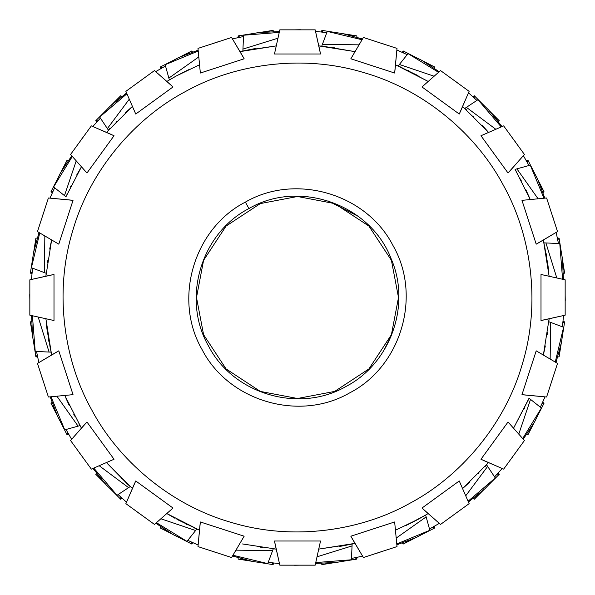 <?xml version="1.0" encoding="UTF-8"?>
<svg xmlns="http://www.w3.org/2000/svg" width="595" height="595" viewBox="0 0 595 595"><rect width="100%" height="100%" fill="white"/><g stroke="black" fill="none" stroke-linecap="round" stroke-linejoin="round"><path stroke-width="0.89" d="M238.059 37.671L238.171 35.901L239.904 37.292M238.171 35.901L253.321 33.498M259.323 32.554L273.09 30.375L263.637 32.346M243.504 36.54L232.407 38.854M218.35 41.784L217.569 42.037M212.564 43.666L217.525 41.955M255.233 48.552L253.663 48.827M321.263 32.026L321.91 30.375L337.067 32.77M343.07 33.722L356.829 35.901L347.235 34.852M321.91 30.375L323.137 32.227M326.789 32.628L315.521 31.401M301.241 29.839L300.423 29.839M295.165 29.839L300.401 29.75M528.97 398.397L513.537 428.214L528.189 400.182M548.821 321.932L549.111 318.734M548.88 273.641L548.188 267.244M548.136 266.805L547.958 265.415M547.846 264.515L543.361 239.941M529.2 197.131L526.538 191.188M526.456 191.017L525.764 189.545M515.181 169.538L530.234 199.556M418.04 75.625L395.444 64.766M359.068 44.841L322.393 44.387L321.731 46.157L318.779 45.889L355.059 51.639L323.866 46.373M252.421 49.05L239.941 51.639M188.771 69.6L189.217 69.384M478.023 474.059L479.131 472.921M523.741 409.635L524.448 408.207M547.326 334.234L547.549 332.657M546.448 255.233L546.173 253.663M521.198 180.374L520.461 178.969M474.059 116.977L472.921 115.869M409.635 71.259L408.207 70.552M334.234 47.674L332.657 47.451M188.184 69.883L176.514 75.862M456.715 512.667L452.46 515.761M434.32 526.24L434.766 527.958L432.684 527.177M434.766 527.958L421.096 534.927M415.682 537.687L403.269 544.009L411.643 539.219M429.493 529L439.333 523.377M451.798 516.237L452.535 515.82M542.64 402.138L544.009 403.269L541.866 403.856M544.009 403.269L537.047 416.931M526.24 160.68L527.958 160.233L527.177 162.316M527.958 160.233L534.927 173.904M489.41 110.886L499.264 120.733L492.11 114.247M476.885 100.429L468.488 92.813M457.853 83.159L457.191 82.675M452.936 79.589L457.228 82.593M402.138 52.36L403.269 50.992L416.931 57.953M422.346 60.712L434.766 67.042L425.961 63.077M472.765 96.695L474.267 95.736L485.111 106.587M537.687 179.318L544.009 191.731L539.219 183.357M557.329 238.059L559.099 238.171L561.502 253.321M562.446 259.323L564.625 273.09L562.654 263.637M562.974 321.263L564.625 321.91L562.23 337.067M561.278 343.07L559.099 356.829L560.148 347.235M534.288 422.346L527.958 434.766L531.923 425.961M498.305 472.765L499.264 474.267L488.413 485.111M484.114 489.41L474.267 499.264L480.753 492.11M179.318 57.313L191.731 50.992L183.357 55.781M165.507 66L155.667 71.623M143.202 78.763L138.285 82.333M540.357 407.203L545.013 396.872M550.903 383.768L551.156 382.994M552.777 377.989L551.245 383.002M356.941 557.329L356.829 559.099L355.096 557.708M356.829 559.099L341.679 561.502M335.677 562.446L321.91 564.625L331.363 562.654M351.496 558.46L362.593 556.147M376.65 553.216L377.431 552.963M382.436 551.334L377.475 553.045M273.737 562.974L273.09 564.625L271.863 562.773M273.09 564.625L257.933 562.23M251.93 561.278L238.171 559.099L247.765 560.148M268.211 562.372L279.479 563.599M293.759 565.161L294.577 565.161M299.835 565.161L294.599 565.25M192.862 542.64L191.731 544.009L191.144 541.866M191.731 544.009L178.069 537.047M172.654 534.288L160.233 527.958L169.04 531.923M187.797 540.357L198.128 545.013M211.232 550.903L212.006 551.156M217.011 552.777L211.999 551.245M122.235 498.305L120.733 499.264L120.837 497.041M120.733 499.264L109.889 488.413M105.59 484.114L95.736 474.267L102.89 480.753M118.115 494.571L126.512 502.187M137.148 511.841L137.809 512.325M142.064 515.411L137.772 512.407M68.76 434.32L67.042 434.766L67.823 432.684M67.042 434.766L60.073 421.096M57.313 415.682L50.992 403.269L55.781 411.643M66 429.493L71.623 439.333M78.763 451.798L79.239 452.46M82.333 456.715L79.18 452.535M37.671 356.941L35.901 356.829L37.292 355.096M35.901 356.829L33.498 341.679M32.554 335.677L30.375 321.91L32.346 331.363M36.54 351.496L38.854 362.593M41.784 376.65L42.037 377.431M43.666 382.436L41.955 377.475M32.026 273.737L30.375 273.09L32.227 271.863M30.375 273.09L32.77 257.933M33.722 251.93L35.901 238.171L34.852 247.765M32.628 268.211L31.401 279.479M29.839 293.759L29.839 294.577M29.839 299.835L29.75 294.599M52.36 192.862L50.992 191.731L53.133 191.144M50.992 191.731L57.953 178.069M60.712 172.654L67.042 160.233L63.077 169.04M54.643 187.797L49.987 198.128M44.097 211.232L43.844 212.006M42.223 217.011L43.755 211.999M96.695 122.235L95.736 120.733L97.959 120.837M95.736 120.733L106.587 109.889M110.886 105.59L120.733 95.736L114.247 102.89M100.429 118.115L92.813 126.512M83.159 137.148L82.675 137.809M79.589 142.064L82.593 137.772M160.68 68.76L160.233 67.042L162.316 67.823M160.233 67.042L173.904 60.073M529 165.507L523.377 155.667M516.237 143.202L515.761 142.54M512.667 138.285L515.82 142.465M562.372 326.789L563.599 315.521M565.161 301.241L565.161 300.423M565.161 295.165L565.25 300.401M515.411 452.936L512.325 457.191M551.334 212.564L552.963 217.569M377.989 42.223L382.994 43.844M559.099 238.171L557.708 239.904M403.269 50.992L403.856 53.133M407.203 54.643L396.872 49.987M383.768 44.097L383.002 43.755M558.46 243.504L556.147 232.407M553.216 218.35L553.045 217.525M474.267 95.736L474.163 97.959M564.625 321.91L562.773 323.137M499.264 474.267L497.041 474.163M494.571 476.885L502.187 468.488M511.841 457.853L512.407 457.228M407.33 524.872L418.196 519.294M339.767 546.448L341.337 546.173M260.766 547.326L262.343 547.549M185.365 523.741L186.793 524.448M120.941 478.023L122.079 479.131M73.802 414.626L74.539 416.031M48.552 339.767L48.827 341.337M47.674 260.766L47.451 262.343M71.259 185.365L70.552 186.793M116.977 120.941L115.869 122.079M465.721 495.813L487.64 466.413L495.3 477.978L484.776 488.882L468.414 502.024M469.128 503.653L440.523 524.433L421.996 508.041L459.258 480.961L469.128 503.653M468.072 501.235L495.3 477.978M486.465 464.985L485.17 466.443M486.598 464.836L487.64 466.413M198.797 56.904L168.861 78.094L165.15 64.729L178.53 57.618L198.15 50.173M197.979 48.403L231.596 37.478L244.158 58.793L200.351 73.029L197.979 48.403M198.232 51.029L165.15 64.729M277.977 38.184L242.953 49.08L243.563 35.224L258.483 32.591L279.442 31.572M279.821 29.839L315.179 29.839L320.526 53.996L274.474 53.996L279.821 29.839M279.256 32.413L243.563 35.224M239.986 51.631L276.266 45.889L244.976 50.516M242.872 50.969L242.953 49.08M363.404 37.478L397.021 48.403L394.649 73.029L350.842 58.793L363.404 37.478M362.065 39.753L327.25 31.394L342.251 33.498L362.496 39.01M322.393 44.387L327.25 31.394M434.127 76.234L399.386 64.468L408.029 53.609L421.639 60.251L439.199 71.75M440.523 70.567L469.128 91.347L459.258 114.039L421.996 86.959L440.523 70.567M438.552 72.315L408.029 53.609M395.489 64.781L428.214 81.463L400.182 66.811M398.211 65.948L399.386 64.468M495.813 129.279L466.413 107.36L477.978 99.7L488.882 110.224L502.024 126.586M503.653 125.872L524.433 154.477L508.041 173.004L480.961 135.742L503.653 125.872M501.235 126.928L477.978 99.7M464.985 108.535L466.443 109.83M464.836 108.402L466.413 107.36M538.096 198.797L516.906 168.861L530.271 165.15L537.382 178.53L544.827 198.15M546.597 197.979L557.522 231.596L536.207 244.158L521.971 200.351L546.597 197.979M543.971 198.232L530.271 165.15M516.906 168.861L515.084 169.367L516.163 171.226M556.816 277.977L545.92 242.953L559.776 243.563L562.409 258.483L563.428 279.442M565.161 279.821L565.161 315.179L541.004 320.526L541.004 274.474L565.161 279.821M562.587 279.256L559.776 243.563M543.369 239.986L549.111 276.266L544.485 244.976M544.031 242.872L545.92 242.953M550.159 359.068L550.613 322.393L563.606 327.25L561.502 342.251L555.99 362.496M557.522 363.404L546.597 397.021L521.971 394.649L536.207 350.842L557.522 363.404M555.247 362.065L563.606 327.25M550.613 322.393L548.843 321.731L548.627 323.866M518.766 434.127L530.532 399.386L541.39 408.029L534.749 421.639L523.25 439.199M524.433 440.523L503.653 469.128L480.961 459.258L508.041 421.996L524.433 440.523M522.685 438.552L541.39 408.029M529.052 398.211L530.532 399.386M396.203 538.096L426.139 516.906L429.85 530.271L416.47 537.382L396.85 544.827M397.021 546.597L363.404 557.522L350.842 536.207L394.649 521.971L397.021 546.597M396.768 543.971L429.85 530.271M169.367 79.916L176.44 75.9L169.367 79.916L168.861 78.094M395.444 530.234L418.56 519.1L406.229 525.4L425.633 515.084L426.139 516.906M66.03 196.603L81.463 166.786L76.762 174.885M46.179 273.068L45.889 276.266M46.12 321.36L46.812 327.756M46.864 328.195L47.042 329.585M47.154 330.485L51.639 355.059M65.8 397.869L68.462 403.812M68.544 403.983L69.236 405.455M64.758 395.444L81.463 428.214M176.96 519.376L199.556 530.234M242.507 543.949L276.221 549.111M273.068 548.821L276.266 549.111M342.579 545.95L355.059 543.361M317.023 556.816L352.047 545.92L351.437 559.776L336.517 562.409L315.558 563.428M315.179 565.161L279.821 565.161L274.474 541.004L320.526 541.004L315.179 565.161M315.744 562.587L351.437 559.776M355.014 543.369L318.734 549.111L352.128 544.031L352.047 545.92M352.128 544.031L350.024 544.485M235.932 550.159L272.607 550.613L267.75 563.606L252.749 561.502L232.504 555.99M231.596 557.522L197.979 546.597L200.351 521.971L244.158 536.207L231.596 557.522M232.935 555.247L267.75 563.606M272.607 550.613L273.269 548.843L271.134 548.627M160.873 518.766L195.614 530.532L186.971 541.39L173.361 534.749L155.801 523.25M154.477 524.433L125.872 503.653L135.742 480.961L173.004 508.041L154.477 524.433M156.448 522.685L186.971 541.39M196.603 528.977L194.818 528.189M196.789 529.052L195.614 530.532M99.187 465.721L128.587 487.64L117.022 495.3L106.118 484.776L92.976 468.414M91.347 469.128L70.567 440.523L86.959 421.996L114.039 459.258L91.347 469.128M93.765 468.072L117.022 495.3M132.395 488.547L106.423 462.575L128.557 485.17M130.164 486.598L128.587 487.64M56.904 396.203L78.094 426.139L64.729 429.85L57.618 416.47L50.173 396.85M48.403 397.021L37.478 363.404L58.793 350.842L73.029 394.649L48.403 397.021M51.029 396.768L64.729 429.85M78.094 426.139L79.916 425.633L78.838 423.774M38.184 317.023L49.08 352.047L35.224 351.437L32.591 336.517L31.572 315.558M29.839 315.179L29.839 279.821L53.996 274.474L53.996 320.526L29.839 315.179M32.413 315.744L35.224 351.437M51.631 355.014L45.889 318.734L50.516 350.024M50.969 352.128L49.08 352.047M44.841 235.932L44.387 272.607L31.394 267.75L33.498 252.749L39.01 232.504M37.478 231.596L48.403 197.979L73.029 200.351L58.793 244.158L37.478 231.596M39.753 232.935L31.394 267.75M44.387 272.607L46.157 273.269L46.373 271.134M76.234 160.873L64.468 195.614L53.609 186.971L60.251 173.361L71.75 155.801M70.567 154.477L91.347 125.872L114.039 135.742L86.959 173.004L70.567 154.477M72.315 156.448L53.609 186.971M66.023 196.603L66.811 194.818M65.948 196.789L64.468 195.614M129.279 99.187L107.36 128.587L99.7 117.022L110.224 106.118L126.586 92.976M125.872 91.347L154.477 70.567L173.004 86.959L135.742 114.039L125.872 91.347M126.928 93.765L99.7 117.022M108.535 130.015L109.83 128.557M108.402 130.164L107.36 128.587M488.547 462.605L462.575 488.577L469.544 482.322M425.113 510.889L421.996 508.041M199.556 64.766L176.44 75.9L166.823 81.433M482.322 125.456L488.577 132.425L462.605 106.453M530.242 199.556L526.441 190.988M545.325 345.903L543.361 355.059L549.111 318.779M418.56 519.1L428.177 513.567M242.076 55.119L244.158 58.793M319.686 49.861L320.526 53.996M395.125 68.834L394.649 73.029M461.006 110.194L459.258 114.039M510.889 169.887L508.041 173.004M539.881 242.076L536.207 244.158M545.139 319.686L541.004 320.526M526.166 395.125L521.971 394.649M484.806 461.006L480.961 459.258M352.924 539.881L350.842 536.207M174.885 518.238L166.786 513.537L199.511 530.219M64.766 395.444L81.433 428.177M49.675 249.097L51.639 239.941L45.889 276.221M125.456 112.678L132.425 106.423L106.453 132.395M275.314 545.139L274.474 541.004M199.875 526.166L200.351 521.971M133.994 484.806L135.742 480.961M84.111 425.113L86.959 421.996M55.119 352.924L58.793 350.842M49.861 275.314L53.996 274.474M68.834 199.875L73.029 200.351M110.194 133.994L114.039 135.742M169.887 84.111L173.004 86.959M349.622 392.908C401.32 366.371 422.078 295.641 392.908 245.378C366.371 193.68 295.641 172.922 245.378 202.092C193.68 228.629 172.922 299.359 202.092 349.622C228.629 401.32 299.359 422.078 349.622 392.908M196.499 297.5L203.587 334.68L226.078 368.922L260.32 391.413L297.5 398.501L334.68 391.413L368.922 368.922L391.413 334.68L398.501 297.5L391.413 260.32L368.922 226.078L334.68 203.587L297.5 196.499L260.32 203.587L226.078 226.078L203.587 260.32L196.499 297.5M409.91 503.266C458.522 477.569 504.627 426.414 522.484 363.515C541.443 300.936 530.286 232.98 503.266 185.09C477.569 136.478 426.414 90.373 363.515 72.516C300.936 53.557 232.98 64.714 185.09 91.734C136.478 117.431 90.373 168.586 72.516 231.485C53.557 294.064 64.714 362.02 91.734 409.91C117.431 458.522 168.586 504.627 231.485 522.484C294.064 541.443 362.02 530.286 409.91 503.266M245.378 202.092L248.918 208.57C200.723 233.314 181.386 299.226 208.562 346.082C233.307 394.269 299.203 413.622 346.082 386.43C390.588 363.359 411.286 304.908 391.227 258.966C370.685 204.397 299.218 179.088 248.918 208.57L250.941 207.491M273.67 31.855L273.09 30.375M356.926 37.492L356.829 35.901M434.365 68.581L434.766 67.042M498.402 122.079L499.264 120.733M542.781 192.75L544.009 191.731M563.145 273.67L564.625 273.09M557.508 356.926L559.099 356.829M526.419 434.365L527.958 434.766M472.921 498.402L474.267 499.264M192.75 52.219L191.731 50.992M402.25 542.781L403.269 544.009M321.33 563.145L321.91 564.625M238.171 559.099L238.074 557.508M160.635 526.419L160.233 527.958M96.598 472.921L95.736 474.267M52.219 402.25L50.992 403.269M31.855 321.33L30.375 321.91M35.901 238.171L37.492 238.074M68.581 160.635L67.042 160.233M122.079 96.598L120.733 95.736M440.523 524.433L424.949 510.741M231.596 37.478L242.187 55.313M315.179 29.839L319.731 50.069M397.021 48.403L395.102 69.05M469.128 91.347L460.924 110.395M524.433 154.477L510.741 170.051M557.522 231.596L539.687 242.187M565.161 315.179L544.931 319.731M546.597 397.021L525.95 395.102M503.653 469.128L484.605 460.924M363.404 557.522L352.813 539.687M279.821 565.161L275.269 544.931M197.979 546.597L199.898 525.95M125.872 503.653L134.076 484.605M70.567 440.523L84.259 424.949M37.478 363.404L55.313 352.813M29.839 279.821L50.069 275.269M48.403 197.979L69.05 199.898M91.347 125.872L110.395 134.076M154.477 70.567L170.051 84.259M346.082 386.43L346.528 386.192M346.543 386.177L348.707 384.95M383.544 351.035L391.718 334.807M358.123 216.29L328.001 200.865"/></g></svg>
